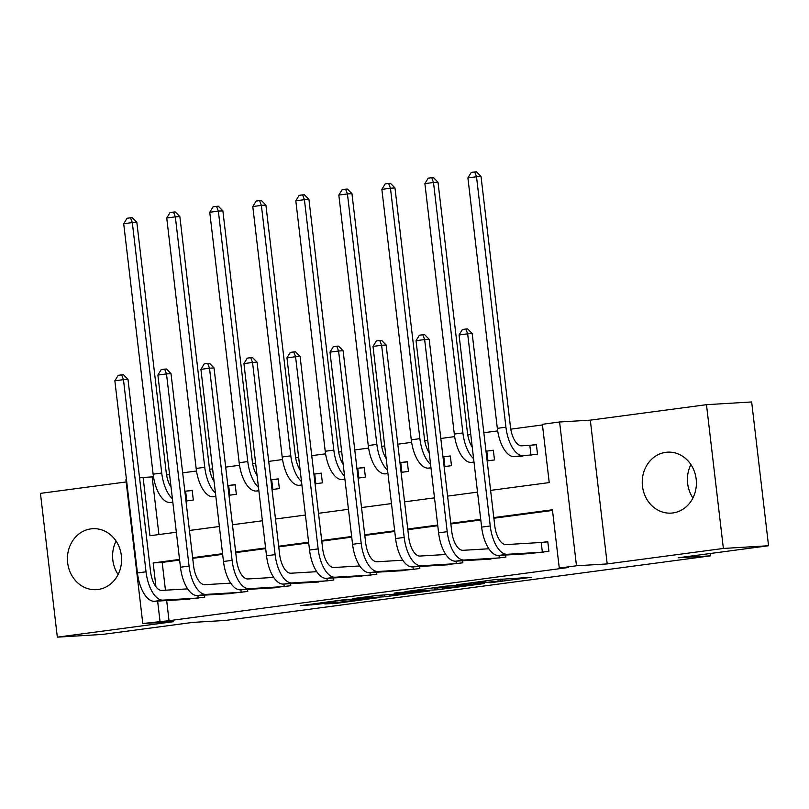 <?xml version="1.0" encoding="UTF-8"?>
<svg xmlns="http://www.w3.org/2000/svg" width="809" height="809" viewBox="0 0 809 809"><rect width="100%" height="100%" fill="white"/><g stroke="black" fill="none" stroke-linecap="round" stroke-linejoin="round"><path stroke-width="1.21" d="M489.93 582.793L531.483 577.282L493.965 579.75L456.63 584.776L481.679 581.984L485.744 581.833L473.437 583.785L500.842 580.832L489.93 582.793M98.061 589.488A30.53 27.071 -93.4 0 0 121.451 556.582A30.53 27.071 -93.4 0 0 92.671 528.702A30.53 27.071 -93.4 0 0 90.942 528.874A30.53 27.071 -93.4 0 0 67.551 561.78A30.53 27.071 -93.4 0 0 96.332 589.66A30.53 27.071 -93.4 0 0 98.061 589.488M672.886 512.946A30.53 27.071 -93.4 0 0 696.266 480.04A30.53 27.071 -93.4 0 0 667.486 452.16A30.53 27.071 -93.4 0 0 665.756 452.332A30.53 27.071 -93.4 0 0 642.376 485.238A30.53 27.071 -93.4 0 0 671.157 513.118A30.53 27.071 -93.4 0 0 672.886 512.946M324.864 603.949L337.363 603.201L379.269 597.548L341.752 600.025L300.281 605.678L316.258 604.465L335.361 601.856L328.383 602.169L336.139 600.966L347.637 599.772L369.824 598.508L324.864 603.949M166.664 600.541L169.03 620.685L142.788 623.517L125.901 479.747L126.477 479.666M768.55 545.741L723.377 548.451L706.479 404.682L751.662 401.962L768.55 545.741L678.195 557.775L710.727 555.823L225.398 620.442L192.866 622.394L102.521 634.428L57.338 637.148L173.51 621.676L142.788 623.517M706.479 404.682L590.317 420.144L607.205 563.924L723.377 548.451M607.205 563.924L576.483 565.774L559.272 568.06L552.426 509.771L493.803 517.578M169.03 620.685L568.312 567.524L559.272 568.06M437.285 589.761L484.348 583.562L446.831 586.029L404.925 591.682L437.285 589.761L437.082 588.032M429.771 590.894L384.75 596.759L352.38 598.68L376.64 595.505L394.741 594.17L408.1 592.319L394.185 593.128L398.918 592.501L429.741 590.651M126.153 481.952L40.45 493.369L57.338 637.148M552.507 510.428L493.884 518.235M480.799 519.975L450.856 523.959M437.77 525.698L407.827 529.693M394.741 531.432L364.808 535.416M351.723 537.156L321.78 541.15M308.694 542.89L278.751 546.874M265.665 548.623L235.732 552.608M222.647 554.347L192.704 558.331M179.618 560.081L162.184 562.397L165.451 590.206M528.226 553.669L548.927 551.354L547.794 541.636L542.172 542.384M505.665 555.025L505.908 557.077L485.198 559.393M462.637 560.748L462.879 562.811L442.179 565.127M419.608 566.482L419.851 568.545L399.15 570.851M376.589 572.206L376.832 574.269L356.122 576.584M333.561 577.939L333.804 580.002L313.103 582.308M290.532 583.663L290.775 585.726L270.075 588.042M247.514 589.397L247.756 591.46L227.046 593.766M204.485 595.131L204.728 597.184L184.027 599.499M542.465 424.937L510.772 429.154M497.687 430.904L483.843 432.744M470.757 434.484L467.754 434.888M454.658 436.627L440.814 438.468M427.728 440.217L424.725 440.612M411.629 442.361L397.785 444.202M384.7 445.941L381.696 446.346M368.611 448.085L354.767 449.925M341.681 451.675L338.678 452.069M325.582 453.819L311.738 455.659M298.652 457.398L295.649 457.803M282.553 459.542L268.709 461.393M255.624 463.132L252.62 463.527M239.535 465.276L225.691 467.117M212.605 468.856L209.602 469.26M196.506 471L182.662 472.85M169.577 474.59L166.573 474.984M153.477 476.734L152.143 476.906L158.918 534.547M516.82 456.519L537.52 454.203L536.377 444.495L530.765 445.243M487.149 460.918L494.491 459.937L493.348 450.219L487.736 450.967M444.121 466.641L451.473 465.671L450.33 455.952L444.707 456.701M401.102 472.375L408.444 471.394L407.301 461.676L401.689 462.424M358.074 478.099L365.415 477.128L364.272 467.41L358.66 468.158M315.045 483.833L322.397 482.852L321.254 473.144L315.631 473.882M272.016 489.556L279.368 488.585L278.225 478.867L272.613 479.616M228.998 495.29L236.339 494.309L235.197 484.601L229.584 485.349M185.969 501.024L193.311 500.043L192.178 490.325L186.555 491.073M710.727 555.823L710.454 553.477M139.563 477.927L143.112 477.452L149.958 535.74L176.352 532.231M152.143 476.906L143.112 477.452M490.608 490.375L549.23 482.579L542.384 424.29L559.595 421.995L576.483 565.774M590.317 420.144L559.595 421.995M179.537 559.423L153.154 562.943L155.955 586.808M157.634 601.087L160 621.231M480.718 519.327L450.775 523.312M437.699 525.051L407.756 529.035M394.671 530.785L364.728 534.769M351.642 536.509L321.699 540.493M308.623 542.242L278.68 546.227M265.595 547.966L235.652 551.96M222.566 553.7L192.623 557.684M189.427 530.482L219.37 526.497M232.456 524.758L262.399 520.763M275.485 519.024L305.428 515.04M318.503 513.3L348.446 509.306M361.532 507.567L391.475 503.582M404.561 501.843L434.504 497.848M447.579 496.109L477.522 492.125M162.184 562.397L153.154 562.943M692.919 498.01A30.53 27.071 86.6 0 1 690.906 464.558M118.094 574.552A30.53 27.071 86.6 0 1 116.081 541.1M476.107 584.543L449.207 585.989L434.16 588.123L454.719 586.98L476.107 584.543M403.024 593.917L422.268 591.521L408.545 592.512L395.186 594.362L403.024 593.917M529.824 445.324L521.775 445.81A19.568 9.03 -97.6 0 1 510.449 426.93L481.031 176.483L476.511 176.756L505.938 427.192A29.357 13.551 82.4 0 0 522.907 455.528L530.967 455.042L529.824 445.324L536.407 444.717M467.905 177.899L471.253 172.428L474.691 171.963L476.511 176.756L467.905 177.899L497.333 428.345A29.357 13.551 82.4 0 0 514.302 456.67L522.483 456.205M531.907 454.951L530.967 455.042M474.691 171.963L476.501 171.852L481.031 176.483M543.314 552.102L542.374 552.183L541.231 542.475L506.08 544.588A19.568 9.03 -97.6 0 1 494.754 525.698L472.183 333.541L467.663 333.814L490.244 525.971A29.357 13.551 82.4 0 0 507.213 554.296L542.374 552.183M459.067 334.966L462.404 329.485L465.853 329.03L467.663 333.814L459.067 334.966L481.638 527.114A29.357 13.551 82.4 0 0 498.617 555.449L533.889 553.356M541.231 542.475L547.814 541.868M465.853 329.03L467.653 328.919L472.183 333.541M488.879 460.685L487.938 460.766L486.796 451.058L485.997 451.109M486.796 451.058L493.379 450.451M472.234 447.094A19.568 9.03 -97.6 0 1 467.43 432.653L438.003 182.217L433.493 182.48L424.887 183.633L454.304 434.069A29.357 13.551 82.4 0 0 471.283 462.404L474.013 462.232M487.139 460.817L487.938 460.766M424.887 183.633L428.224 178.152L431.672 177.697L433.472 177.586L438.003 182.217M431.672 177.697L433.493 182.48L462.91 432.926A29.357 13.551 82.4 0 0 473.589 458.663M445.85 466.409L444.91 466.5L443.777 456.782L442.968 456.832M443.777 456.782L450.35 456.185M429.215 452.828A19.568 9.03 -97.6 0 1 424.401 438.387L394.984 187.941L390.464 188.214L381.858 189.357L411.275 439.803A29.357 13.551 82.4 0 0 428.254 468.128L430.985 467.966M444.111 466.55L444.91 466.5M381.858 189.357L385.205 183.886L388.644 183.421L390.454 183.319L394.984 187.941M388.644 183.421L390.464 188.214L419.881 438.65A29.357 13.551 82.4 0 0 430.57 464.386M402.831 472.143L401.891 472.234L400.748 462.515L399.949 462.566M400.748 462.515L407.332 461.909M386.186 458.551A19.568 9.03 -97.6 0 1 381.373 444.111L351.955 193.675L347.435 193.938L338.829 195.09L368.257 445.526A29.357 13.551 82.4 0 0 385.226 473.862L387.966 473.69M401.082 472.274L401.891 472.234M338.829 195.09L342.177 189.609L345.615 189.154L347.425 189.043L351.955 193.675M345.615 189.154L347.435 193.938L376.863 444.384A29.357 13.551 82.4 0 0 387.541 470.12M500.286 557.826L499.355 557.917L499.062 555.419M488.838 548.765L463.051 550.312A19.568 9.03 -97.6 0 1 451.735 531.432L429.164 339.274L424.644 339.547L447.215 531.695A29.357 13.551 82.4 0 0 464.194 560.03L499.355 557.917M416.038 340.69L419.386 335.219L422.824 334.754L424.644 339.547L416.038 340.69L438.609 532.848A29.357 13.551 82.4 0 0 455.588 561.173L490.871 559.08M422.824 334.754L424.634 334.643L429.164 339.274M457.267 563.56L456.327 563.651L456.033 561.153M445.81 554.499L420.023 556.046A19.568 9.03 -97.6 0 1 408.707 537.156L386.136 344.998L381.615 345.271L404.187 537.429A29.357 13.551 82.4 0 0 421.165 565.754L456.327 563.651M373.01 346.424L376.357 340.943L379.795 340.488L381.615 345.271L373.01 346.424L395.581 538.572A29.357 13.551 82.4 0 0 412.56 566.907L447.842 564.813M379.795 340.488L381.605 340.377L386.136 344.998M414.238 569.293L413.298 569.374L413.005 566.876M402.781 560.222L377.004 561.77A19.568 9.03 -97.6 0 1 365.678 542.89L343.107 350.732L338.587 351.005L361.168 543.163A29.357 13.551 82.4 0 0 378.137 571.488L413.298 569.374M329.991 352.148L333.328 346.677L336.777 346.212L338.587 351.005L329.991 352.148L352.562 544.305A29.357 13.551 82.4 0 0 369.541 572.63L404.813 570.547M336.777 346.212L338.577 346.11L343.107 350.732M359.803 477.876L358.862 477.957L357.72 468.239L356.921 468.29M357.72 468.239L364.303 467.642M343.158 464.285A19.568 9.03 -97.6 0 1 338.354 449.844L308.927 199.398L304.417 199.671L295.811 200.814L325.228 451.26A29.357 13.551 82.4 0 0 342.207 479.585L344.937 479.424M358.063 478.008L358.862 477.957M295.811 200.814L299.148 195.343L302.596 194.878L304.396 194.777L308.927 199.398M302.596 194.878L304.417 199.671L333.834 450.117A29.357 13.551 82.4 0 0 344.513 475.844M371.21 575.017L370.279 575.108L369.986 572.61M359.762 565.956L333.975 567.503A19.568 9.03 -97.6 0 1 322.66 548.613L300.088 356.466L295.568 356.729L318.139 548.886A29.357 13.551 82.4 0 0 335.118 577.211L370.279 575.108M286.962 357.881L290.3 352.4L293.748 351.945L295.568 356.729L286.962 357.881L309.534 550.029A29.357 13.551 82.4 0 0 326.512 578.364L361.795 576.271M293.748 351.945L295.558 351.834L300.088 356.466M316.774 483.6L315.834 483.691L314.701 473.973L313.892 474.023M314.701 473.973L321.274 473.366M300.139 470.019A19.568 9.03 -97.6 0 1 295.325 455.568L265.908 205.132L261.388 205.405L252.782 206.548L282.199 456.984A29.357 13.551 82.4 0 0 299.178 485.319L301.909 485.157M315.035 483.731L315.834 483.691M252.782 206.548L256.129 201.067L259.568 200.612L261.378 200.501L265.908 205.132M259.568 200.612L261.388 205.405L290.805 455.841A29.357 13.551 82.4 0 0 301.494 481.577M273.755 489.334L272.815 489.415L271.672 479.707L270.873 479.747M271.672 479.707L278.256 479.1M257.11 475.743A19.568 9.03 -97.6 0 1 252.297 461.302L222.88 210.856L218.359 211.129L209.753 212.271L239.181 462.718A29.357 13.551 82.4 0 0 256.15 491.043L258.89 490.881M272.006 489.465L272.815 489.415M209.753 212.271L213.101 206.801L216.539 206.335L218.349 206.234L222.88 210.856M216.539 206.335L218.359 211.129L247.787 461.575A29.357 13.551 82.4 0 0 258.465 487.301M230.727 495.057L229.786 495.148L228.644 485.43L227.845 485.481M228.644 485.43L235.227 484.824M214.082 481.476A19.568 9.03 -97.6 0 1 209.278 467.026L179.851 216.59L175.341 216.863L166.735 218.005L196.152 468.441A29.357 13.551 82.4 0 0 213.131 496.777L215.861 496.615M228.987 495.189L229.786 495.148M166.735 218.005L170.072 212.524L173.52 212.069L175.32 211.958L179.851 216.59M173.52 212.069L175.341 216.863L204.758 467.299A29.357 13.551 82.4 0 0 215.437 493.035M328.191 580.751L327.251 580.832L326.957 578.334M316.734 571.68L290.947 573.227A19.568 9.03 -97.6 0 1 279.631 554.347L257.06 362.189L252.539 362.462L275.111 554.62A29.357 13.551 82.4 0 0 292.089 582.945L327.251 580.832M243.934 363.605L247.281 358.134L250.719 357.669L252.539 362.462L243.934 363.605L266.505 555.763A29.357 13.551 82.4 0 0 283.484 584.088L318.766 582.005M250.719 357.669L252.529 357.568L257.06 362.189M285.162 586.474L284.222 586.565L283.929 584.068M273.705 577.414L247.928 578.961A19.568 9.03 -97.6 0 1 236.602 560.071L214.031 367.923L209.511 368.196L232.092 560.344A29.357 13.551 82.4 0 0 249.061 588.679L284.222 586.565M200.915 369.339L204.252 363.858L207.701 363.403L209.511 368.196L200.915 369.339L223.486 561.486A29.357 13.551 82.4 0 0 240.455 589.822L275.738 587.728M207.701 363.403L209.501 363.292L214.031 367.923M242.134 592.208L241.203 592.289L240.9 589.791M230.686 583.137L204.899 584.685A19.568 9.03 -97.6 0 1 193.584 565.804L171.012 373.647L166.492 373.92L189.063 566.078A29.357 13.551 82.4 0 0 206.042 594.403L241.203 592.289M157.886 375.063L161.224 369.592L164.672 369.126L166.492 373.92L157.886 375.063L180.458 567.22A29.357 13.551 82.4 0 0 197.436 595.545L232.719 593.462M164.672 369.126L166.482 369.025L171.012 373.647M187.698 500.791L186.758 500.872L185.615 491.164L184.816 491.205M185.615 491.164L192.198 490.557M171.053 487.2A19.568 9.03 -97.6 0 1 166.25 472.759L136.832 222.313L132.312 222.586L123.706 223.729L153.123 474.175A29.357 13.551 82.4 0 0 170.102 502.5L172.833 502.338M185.959 500.923L186.758 500.872M123.706 223.729L127.053 218.258L130.492 217.803L132.302 217.692L136.832 222.313M130.492 217.803L132.312 222.586L161.729 473.032A29.357 13.551 82.4 0 0 172.418 498.759M199.115 597.932L198.175 598.023L197.881 595.525M187.658 588.871L161.871 590.418A19.568 9.03 -97.6 0 1 150.555 571.528L127.984 379.381L123.464 379.654L146.035 571.801A29.357 13.551 82.4 0 0 163.013 600.136L198.175 598.023M114.858 380.796L118.205 375.315L121.643 374.86L123.464 379.654L114.858 380.796L137.429 572.954A29.357 13.551 82.4 0 0 154.408 601.279L189.69 599.186M121.643 374.86L123.453 374.749L127.984 379.381M500.629 579.102L500.842 580.832M497.98 579.295L498.172 580.993M484.247 581.044L484.338 581.823M481.608 581.398L481.679 581.984M442.26 587.728L442.442 589.205M389.726 594.716L389.898 596.203M384.548 595.03L384.75 596.759M408.474 591.925L408.545 592.512M316.137 603.433L316.258 604.465M311 604.121L311.101 605.021M337.262 602.301L337.363 603.201M332.125 602.988L332.216 603.757M522.907 455.528L514.302 456.67M505.938 427.192L497.333 428.345M507.213 554.296L498.617 555.449M490.244 525.971L481.638 527.114M473.993 462.04L471.283 462.404M462.91 432.926L454.304 434.069M430.964 467.764L428.254 468.128M419.881 438.65L411.275 439.803M387.936 473.498L385.226 473.862M376.863 444.384L368.257 445.526M464.194 560.03L455.588 561.173M447.215 531.695L438.609 532.848M421.165 565.754L412.56 566.907M404.187 537.429L395.581 538.572M378.137 571.488L369.541 572.63M361.168 543.163L352.562 544.305M344.917 479.231L342.207 479.585M333.834 450.117L325.228 451.26M335.118 577.211L326.512 578.364M318.139 548.886L309.534 550.029M301.888 484.955L299.178 485.319M290.805 455.841L282.199 456.984M258.86 490.689L256.15 491.043M247.787 461.575L239.181 462.718M215.841 496.413L213.131 496.777M204.758 467.299L196.152 468.441M292.089 582.945L283.484 584.088M275.111 554.62L266.505 555.763M249.061 588.679L240.455 589.822M232.092 560.344L223.486 561.486M206.042 594.403L197.436 595.545M189.063 566.078L180.458 567.22M172.813 502.146L170.102 502.5M161.729 473.032L153.123 474.175M163.013 600.136L154.408 601.279M146.035 571.801L137.429 572.954M502.025 579.022L502.237 580.842M485.622 580.862L485.744 581.833"/></g></svg>
